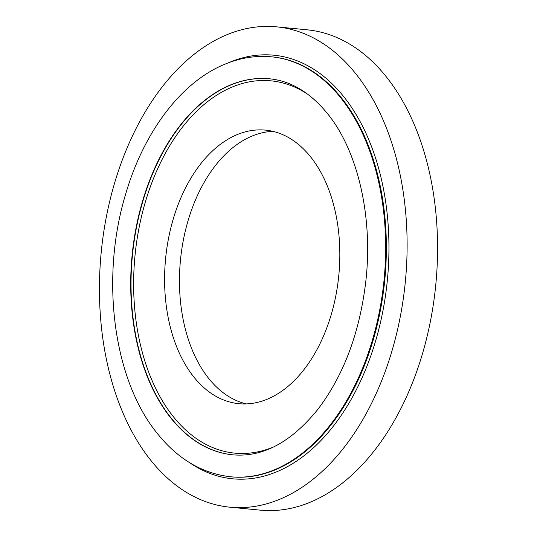 <?xml version="1.0" encoding="UTF-8"?>
<svg xmlns="http://www.w3.org/2000/svg" width="537" height="537" viewBox="0 0 537 537"><rect width="100%" height="100%" fill="white"/><g stroke="black" fill="none" stroke-linecap="round" stroke-linejoin="round"><path stroke-width="0.81" d="M229.87 507.183L260.324 510.15A241.301 152.763 -84.4 0 0 422.646 353.131A241.301 152.763 -84.4 0 0 386.902 77.563A241.301 152.763 -84.4 0 0 307.13 29.817L276.676 26.85A241.301 152.763 -84.4 0 0 114.354 183.869A241.301 152.763 -84.4 0 0 150.098 459.437A241.301 152.763 -84.4 0 0 229.87 507.183A241.301 152.763 -84.4 0 0 392.198 350.164A241.301 152.763 -84.4 0 0 356.447 74.596A241.301 152.763 -84.4 0 0 276.676 26.85M272.93 131.364A137.425 87.001 -84.4 0 0 186.42 226.58A137.425 87.001 -84.4 0 0 208.322 377.954A137.425 87.001 -84.4 0 0 246.369 403.911M310.97 157.321A137.425 87.001 -84.4 0 0 265.54 130.135A137.425 87.001 -84.4 0 0 173.089 219.559A137.425 87.001 -84.4 0 0 193.448 376.504A137.425 87.001 -84.4 0 0 238.878 403.69A137.425 87.001 -84.4 0 0 331.329 314.266A137.425 87.001 -84.4 0 0 310.97 157.321M232.964 454.839A188.903 119.59 95.6 0 1 170.692 417.477A188.903 119.59 95.6 0 1 142.667 201.885A188.903 119.59 95.6 0 1 269.601 78.805M308.171 94.552A187.037 118.409 -84.4 0 0 155.052 174.706A187.037 118.409 -84.4 0 0 172.907 416.128A187.037 118.409 -84.4 0 0 273.857 446.831M230.688 476.782L231.393 476.849A210.967 133.559 -84.4 0 0 373.316 339.572A210.967 133.559 -84.4 0 0 342.062 98.647A210.967 133.559 -84.4 0 0 272.319 56.902L271.608 56.835C255.726 55.345 240.032 57.848 224.52 64.353C180.902 82.362 143.849 132.035 125.765 193.756C100.211 277.246 112.904 378.84 157.005 433.084C177.593 458.974 202.154 473.547 230.688 476.782A210.967 133.559 -84.4 0 0 372.604 339.505A210.967 133.559 -84.4 0 0 341.351 98.58A210.967 133.559 -84.4 0 0 271.608 56.835M228.44 62.795A212.806 134.72 95.6 0 1 344.264 97.318A212.806 134.72 95.6 0 1 364.294 372.678A212.806 134.72 95.6 0 1 189.487 462.605M269.473 78.791A188.903 119.59 -84.4 0 0 142.392 201.717A188.903 119.59 -84.4 0 0 170.377 417.45A188.903 119.59 -84.4 0 0 232.823 454.826C262.707 457.497 291.041 442.354 317.837 409.389C343.68 375.39 359.662 332.779 365.784 281.563C373.235 217.223 357.864 151.166 327.979 114.213C310.567 92.7 291.061 80.899 269.473 78.791"/></g></svg>
